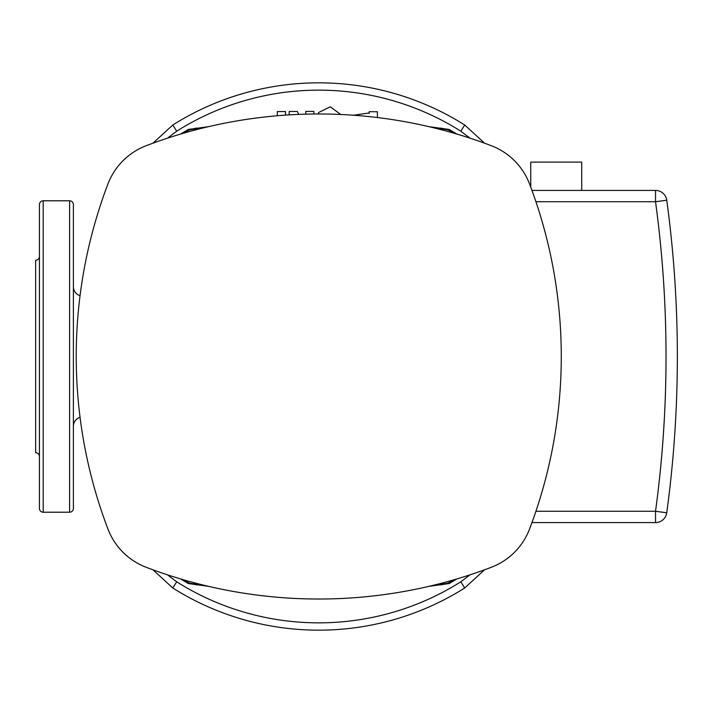 <?xml version="1.0" encoding="UTF-8"?>
<svg xmlns="http://www.w3.org/2000/svg" width="713" height="713" viewBox="0 0 713 713"><rect width="100%" height="100%" fill="white"/><g stroke="black" fill="none" stroke-linecap="round" stroke-linejoin="round"><path stroke-width="1.07" d="M318.096 113.973L318.756 112.458L330.306 106.798L340.707 114.472M39.429 508.431L39.429 204.569A3.779 3.779 0 0 1 43.199 200.79L43.199 512.21A3.779 3.779 0 0 1 39.429 508.431M43.199 512.21L69.624 512.21A3.779 3.779 0 0 0 73.394 508.431L73.394 204.569A3.779 3.779 0 0 0 69.624 200.79L43.199 200.79M80.052 417.31A9.438 9.438 0 0 0 73.394 426.329M80.052 295.69A9.438 9.438 0 0 1 73.394 286.671M453.7 133.126A260.976 260.976 0 0 0 448.682 130.167L441.427 128.162L435.18 128.153M202.323 128.153L196.075 128.162L188.82 130.167L188.401 129.436L208.579 126.656M183.802 579.874A260.976 260.976 0 0 0 188.82 582.833L196.075 584.838L202.323 584.847M435.18 584.847L441.427 584.838L448.682 582.833L449.11 583.564L428.923 586.344M152.947 143.197L172.796 125.007A273.667 273.667 0 0 1 464.707 125.007L484.555 143.197M39.429 204.569L39.429 422.925M39.429 256.466A3.779 3.779 0 0 1 35.65 260.245L35.65 452.755A3.779 3.779 0 0 1 39.429 456.534M469.992 138.162L460.812 131.192A266.35 266.35 0 0 0 176.699 131.192L167.51 138.162M313.854 111.415L313.863 114L313.854 111.415L305.743 111.433L305.743 114.151M277.286 115.756L277.286 111.593L285.503 111.531L285.556 115.114M369.111 113.367L369.2 111.683L377.409 111.772L377.409 117.538M428.923 126.656L449.11 129.436A261.823 261.823 0 0 1 456.819 134.044M244.301 619.847L246.636 620.497M393.202 93.153L390.867 92.503M244.916 92.984L239.978 94.419M392.587 620.016L397.533 618.581M167.51 574.838L176.699 581.808A266.35 266.35 0 0 0 460.812 581.808L469.992 574.838M208.579 586.344L188.401 583.564A261.823 261.823 0 0 1 180.683 578.956M484.555 569.803L464.707 587.993A273.667 273.667 0 0 1 172.796 587.993L152.947 569.803M39.429 290.075L39.429 256.101M439.226 129.178A24.536 24.536 0 0 1 448.682 130.167L449.11 129.436M198.285 583.822A24.536 24.536 0 0 1 188.82 582.833L188.401 583.564M353.603 115.23L369.2 112.957L369.2 111.683M370.751 116.772L373.71 117.101M371.116 116.807L373.318 117.057M289.184 114.873L289.193 111.504L297.294 111.469L298.809 114.383M285.503 111.531L285.503 115.114M530.748 187.145L530.748 162.101L581.71 162.101L581.71 190.416M318.756 599.027A485.054 485.054 0 0 1 146.192 567.29A66.059 66.059 0 0 1 107.957 529.055A485.054 485.054 0 0 1 107.957 183.945A66.059 66.059 0 0 1 146.192 145.71A485.054 485.054 0 0 1 491.31 145.71A66.059 66.059 0 0 1 529.545 183.945A485.054 485.054 0 0 1 529.545 529.055A66.059 66.059 0 0 1 491.31 567.29A485.054 485.054 0 0 1 318.756 599.027M535.926 511.266L655.523 511.266L655.523 522.584L531.96 522.584M531.96 190.416L655.523 190.416A11.328 11.328 0 0 1 666.744 200.21A1156.949 1156.949 0 0 1 666.744 512.79A11.328 11.328 0 0 1 655.523 522.584A11.328 11.328 0 0 0 666.744 512.79L655.523 511.266A1145.622 1145.622 0 0 0 655.523 201.734L666.744 200.21A1156.949 1156.949 0 0 1 666.744 512.79M69.624 512.21L69.624 200.79M198.285 129.178A24.536 24.536 0 0 0 188.82 130.167A260.976 260.976 0 0 0 183.802 133.126M439.226 583.822A24.536 24.536 0 0 0 448.682 582.833A260.976 260.976 0 0 0 453.7 579.874M176.699 131.192L172.796 125.007M180.683 134.044A261.823 261.823 0 0 1 188.401 129.436M460.812 581.808L464.707 587.993A273.667 273.667 0 0 1 172.796 587.993L176.699 581.808M318.756 82.833A273.667 273.667 0 0 1 464.707 125.007L460.812 131.192M456.819 578.956A261.823 261.823 0 0 1 449.11 583.564M655.523 190.416L655.523 201.734L535.926 201.734"/></g></svg>
